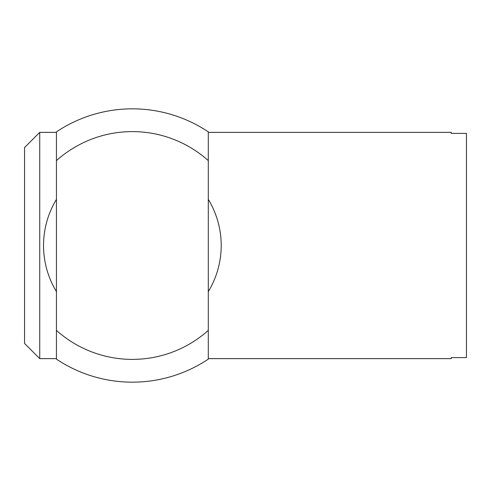 <?xml version="1.0" encoding="UTF-8"?>
<svg xmlns="http://www.w3.org/2000/svg" width="491" height="491" viewBox="0 0 491 491"><rect width="100%" height="100%" fill="white"/><g stroke="black" fill="none" stroke-linecap="round" stroke-linejoin="round"><path stroke-width="0.74" d="M208.294 160.612A113.894 113.894 0 0 0 56.44 160.612L56.44 131.864A136.67 136.67 0 0 1 208.294 131.864L208.294 359.136A136.67 136.67 0 0 1 56.44 359.136L56.44 330.388A113.894 113.894 0 0 0 208.294 330.388M208.294 291.617A88.834 88.834 0 0 0 208.294 199.383M56.44 199.383A88.834 88.834 0 0 0 56.44 291.617M56.44 330.388L56.44 160.612M39.734 132.367L39.734 358.633L24.55 343.448L24.55 147.552L39.734 132.367L56.44 132.367M208.294 132.367L451.266 132.367L451.266 133.392L451.266 132.367M451.266 358.633L451.266 357.608L451.266 358.633L208.294 358.633M39.734 358.633L56.44 358.633M451.266 133.392L466.45 133.392L466.45 357.608L451.266 357.608"/></g></svg>
